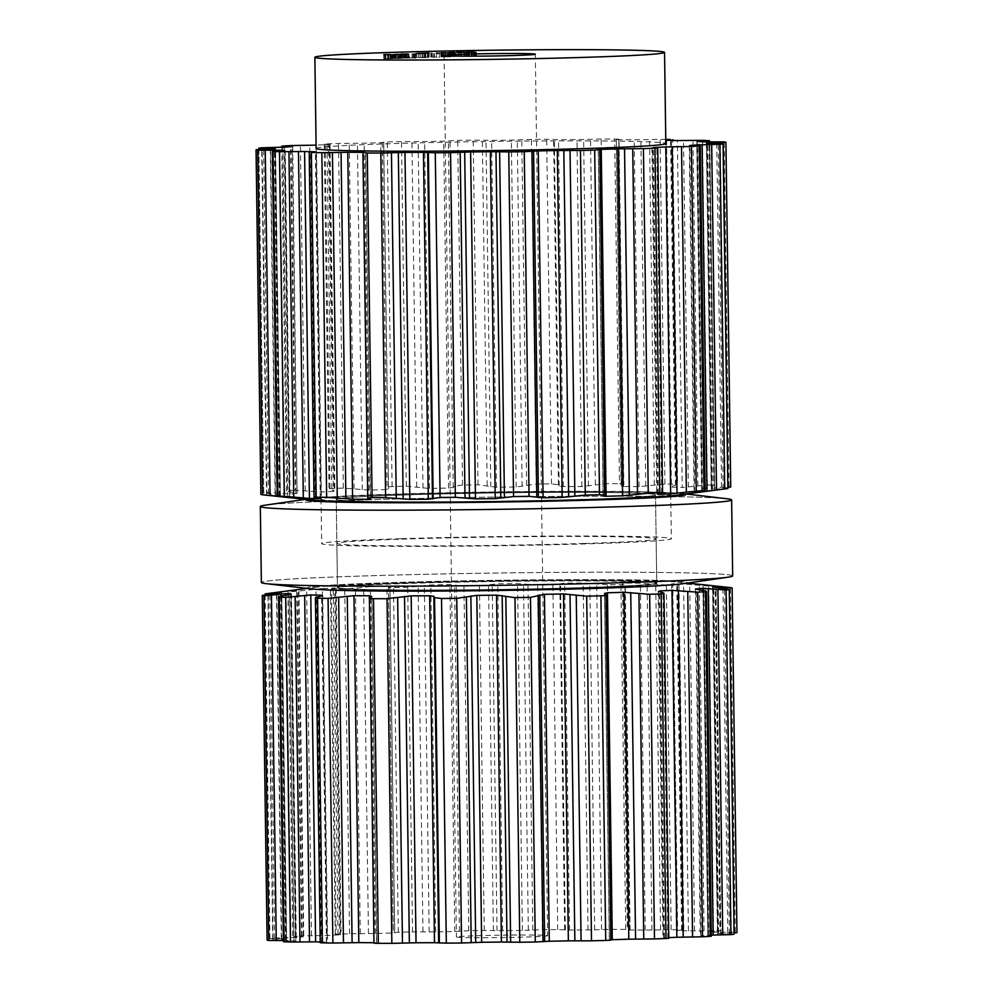 <?xml version="1.0" encoding="UTF-8"?>
<svg xmlns="http://www.w3.org/2000/svg" width="993" height="993" viewBox="0 0 993 993"><rect width="100%" height="100%" fill="white"/><g stroke="black" fill="none" stroke-linecap="round" stroke-linejoin="round"><path stroke-width="0.74" stroke-dasharray="4.96 3.72" d="M685.331 494.08A190.073 4.977 -0.8 0 0 682.216 493.546A190.073 4.977 -0.8 0 0 495.817 492.143A190.073 4.977 -0.8 0 0 309.518 498.747A190.073 4.977 -0.8 0 0 306.427 499.367A190.073 4.977 -0.8 0 1 309.518 498.747L305.707 499.293L309.518 498.747A190.073 4.977 -0.8 0 1 495.817 492.143A190.073 4.977 -0.8 0 1 682.216 493.546L686.051 493.98L682.216 493.546A190.073 4.977 -0.8 0 1 685.331 494.08M583.35 499.392A159.662 4.183 -0.8 0 0 655.529 494.886A159.662 4.183 -0.8 0 0 495.83 492.938A159.662 4.183 -0.8 0 0 336.242 499.342A159.662 4.183 -0.8 0 0 420.002 501.85A159.662 4.183 -0.8 0 0 583.35 499.392A159.662 4.183 -0.8 0 0 655.529 494.886A159.662 4.183 -0.8 0 0 495.83 492.938A159.662 4.183 -0.8 0 0 336.242 499.342A159.662 4.183 -0.8 0 0 420.002 501.85A159.662 4.183 -0.8 0 0 583.35 499.392M584.579 587.546A159.662 4.183 -0.8 0 0 656.758 583.04A159.662 4.183 -0.8 0 0 497.059 581.091A159.662 4.183 -0.8 0 0 337.471 587.496A159.662 4.183 -0.8 0 0 421.243 590.003A159.662 4.183 -0.8 0 0 584.579 587.546A159.662 4.183 -0.8 0 0 656.758 583.04A159.662 4.183 -0.8 0 0 497.059 581.091A159.662 4.183 -0.8 0 0 337.471 587.496A159.662 4.183 -0.8 0 0 421.243 590.003A159.662 4.183 -0.8 0 0 584.579 587.546M683.482 583.648A190.073 4.977 -0.8 0 0 497.046 580.297A190.073 4.977 -0.8 0 0 310.784 588.849A190.073 4.977 -0.8 0 1 497.046 580.297A190.073 4.977 -0.8 0 1 683.482 583.648M732.685 575.903A235.689 6.169 -0.8 0 0 496.947 573.023A235.689 6.169 -0.8 0 0 261.37 582.481A235.689 6.169 -0.8 0 1 496.947 573.023A235.689 6.169 -0.8 0 1 732.685 575.903M727.025 498.759A235.689 6.169 -0.8 0 0 495.879 497.034A235.689 6.169 -0.8 0 0 264.883 505.214A235.689 6.169 -0.8 0 1 495.879 497.034A235.689 6.169 -0.8 0 1 727.025 498.759M400.092 494.241A174.867 4.58 179.2 0 1 578.981 491.547A174.867 4.58 179.2 0 1 670.722 494.303A174.867 4.58 179.2 0 1 495.941 501.316A174.867 4.58 179.2 0 1 321.037 499.181A174.867 4.58 179.2 0 1 400.092 494.241M400.713 538.702A174.867 4.58 -0.8 0 0 321.658 543.63A174.867 4.58 -0.8 0 0 496.562 545.778A174.867 4.58 -0.8 0 0 671.342 538.752A174.867 4.58 -0.8 0 0 579.602 536.009A174.867 4.58 -0.8 0 0 400.713 538.702M583.958 543.469A159.662 4.183 179.2 0 1 420.622 545.927A159.662 4.183 179.2 0 1 336.863 543.419A159.662 4.183 179.2 0 1 496.438 537.014A159.662 4.183 179.2 0 1 656.137 538.963A159.662 4.183 179.2 0 1 583.958 543.469M676.121 495.284A184.748 4.841 -0.8 0 0 495.817 491.907A184.748 4.841 -0.8 0 0 315.662 500.311M584.579 587.93A159.662 4.183 -0.8 0 0 656.758 583.425A159.662 4.183 -0.8 0 0 497.059 581.476A159.662 4.183 -0.8 0 0 337.483 587.881A159.662 4.183 -0.8 0 0 421.243 590.388A159.662 4.183 -0.8 0 0 584.579 587.93M727.881 488.494L711.447 490.455L706.606 143.588M728.006 487.526L712.403 489.934A216.598 5.673 179.2 0 1 712.155 490.194A216.598 5.673 179.2 0 1 711.447 490.455L706.582 143.563M696.863 141.366L702.001 488.32A216.598 5.673 179.2 0 1 704.807 488.531A216.598 5.673 179.2 0 1 707.19 488.755L729.023 486.545A235.602 6.169 179.2 0 1 729.992 486.731A235.602 6.169 179.2 0 1 730.711 486.93L725.895 142.284M697.148 141.416L702.001 488.32L711.187 486.322C714.215 485.763 715.072 485.416 713.719 485.279L708.903 140.646M709.61 141.875L714.401 485.44L713.719 485.279A235.602 6.169 179.2 0 0 710.64 485.143A235.602 6.169 179.2 0 0 707.326 485.006L682.228 487.451L677.387 140.547M666.564 140.261L671.405 487.166A216.598 5.673 179.2 0 1 677.003 487.302A216.598 5.673 179.2 0 1 682.228 487.451M666.328 140.249L671.156 486.533L677.574 484.547L672.77 140.41M671.392 140.373L676.208 485.18C678.269 484.609 677.996 484.274 675.401 484.174L670.585 139.529M665.769 139.454A235.602 6.169 -0.8 0 0 665.447 139.454A235.602 6.169 -0.8 0 0 660.109 139.38L634.192 139.777A216.598 5.673 -0.8 0 0 626.633 139.715A216.598 5.673 -0.8 0 0 618.788 139.665L616.293 139.579L621.134 486.173L623.629 486.57A216.598 5.673 179.2 0 1 631.474 486.62A216.598 5.673 179.2 0 1 639.033 486.682L664.925 484.013A235.602 6.169 179.2 0 1 670.263 484.087A235.602 6.169 179.2 0 1 675.401 484.174M616.293 139.579L621.308 485.987L623.84 484.336L619.024 139.194L614.692 139.057A235.602 6.169 -0.8 0 0 607.989 139.045A235.602 6.169 -0.8 0 0 601.15 139.045L576.97 139.628A216.598 5.673 -0.8 0 0 567.822 139.653A216.598 5.673 -0.8 0 0 558.5 139.703L546.684 139.256A235.602 6.169 -0.8 0 0 539.075 139.318A235.602 6.169 -0.8 0 0 531.416 139.392L511.345 140.1A216.598 5.673 -0.8 0 0 501.477 140.224A216.598 5.673 -0.8 0 0 491.597 140.348L473.214 140.125A235.602 6.169 -0.8 0 0 465.456 140.249A235.602 6.169 -0.8 0 0 457.723 140.385L443.71 141.155A216.598 5.673 -0.8 0 0 434.115 141.354A216.598 5.673 -0.8 0 0 424.644 141.552L401.495 141.577A235.602 6.169 -0.8 0 0 394.333 141.751A235.602 6.169 -0.8 0 0 387.27 141.937L380.716 142.682A216.598 5.673 -0.8 0 0 372.325 142.942A216.598 5.673 -0.8 0 0 364.183 143.203L338.526 143.451A235.602 6.169 -0.8 0 0 332.667 143.675A235.602 6.169 -0.8 0 0 326.982 143.886L324.214 144.097L328.509 144.544A216.598 5.673 -0.8 0 0 322.142 144.829A216.598 5.673 -0.8 0 0 316.134 145.127L316.097 145.127M616.467 139.529L618.763 139.256L623.579 484.634C624.448 484.063 623.083 483.752 619.495 483.69L614.692 139.057M382.168 142.222L387.084 487.625C386.6 487.079 388.263 486.731 392.086 486.582A235.602 6.169 179.2 0 1 399.149 486.396A235.602 6.169 179.2 0 1 406.311 486.21L429.485 488.469A216.598 5.673 179.2 0 1 438.968 488.258A216.598 5.673 179.2 0 1 448.563 488.059L453.218 487.414L454.844 486.061L462.527 485.031A235.602 6.169 179.2 0 1 470.26 484.894A235.602 6.169 179.2 0 1 478.03 484.77L496.45 487.253A216.598 5.673 179.2 0 1 506.331 487.129A216.598 5.673 179.2 0 1 516.186 487.004L536.232 484.025A235.602 6.169 179.2 0 1 543.891 483.963A235.602 6.169 179.2 0 1 551.487 483.901L558.438 484.745L559.171 486.074L563.341 486.607A216.598 5.673 179.2 0 1 572.663 486.558A216.598 5.673 179.2 0 1 581.824 486.533L605.966 483.678A235.602 6.169 179.2 0 1 612.805 483.678A235.602 6.169 179.2 0 1 619.495 483.69M382.268 142.26L387.084 487.625L388.536 489.053L383.695 142.508M383.633 142.483L388.474 488.941L385.557 489.599L380.716 142.682M324.214 144.097L329.031 489.065L329.974 489.561C328.261 489.04 328.869 488.693 331.799 488.531A235.602 6.169 179.2 0 1 337.483 488.308A235.602 6.169 179.2 0 1 343.342 488.097L369.024 490.108A216.598 5.673 179.2 0 1 377.166 489.847A216.598 5.673 179.2 0 1 385.557 489.599M325.145 144.196L329.974 489.561L334.244 490.803L333.35 491.461L328.509 144.544M329.403 144.357L334.244 490.803L333.35 491.461A216.598 5.673 179.2 0 0 326.982 491.746A216.598 5.673 179.2 0 0 320.975 492.031L295.306 490.232L290.49 145.586M281.702 147.274L286.505 490.939L287.56 490.691A235.602 6.169 179.2 0 1 291.321 490.455A235.602 6.169 179.2 0 1 295.306 490.232M282.744 146.045L287.56 490.691C285.81 490.865 286.319 491.187 289.1 491.684L297.056 493.459L292.203 146.554M292.712 146.48L297.056 493.459A216.598 5.673 179.2 0 0 293.332 493.757A216.598 5.673 179.2 0 0 290.043 494.042L266.894 492.404L262.078 147.771M258.776 149.546L263.704 492.851A235.602 6.169 179.2 0 1 265.168 492.627A235.602 6.169 179.2 0 1 266.894 492.404M258.888 148.205L263.704 492.851L280.2 495.408L275.359 148.503L280.237 495.395A216.598 5.673 179.2 0 0 279.505 495.681A216.598 5.673 179.2 0 0 279.244 495.941L260.886 494.415M671.355 584.827A184.748 4.841 -0.8 0 0 677.338 582.072A184.748 4.841 -0.8 0 0 497.059 580.818A184.748 4.841 -0.8 0 0 316.879 587.111A184.748 4.841 -0.8 0 0 322.936 589.693M732.114 587.98L736.93 932.613A235.602 6.169 -0.8 0 0 736.21 932.427A235.602 6.169 -0.8 0 0 735.242 932.241L713.371 932.179A216.598 5.673 -0.8 0 0 711 931.955A216.598 5.673 -0.8 0 0 708.183 931.744L703.342 584.84A216.598 5.673 179.2 0 1 706.16 585.051A216.598 5.673 179.2 0 1 708.468 585.262M717.393 931.285L712.577 585.907L703.056 584.827L707.897 931.707L719.95 930.975A235.602 6.169 -0.8 0 0 716.859 930.838A235.602 6.169 -0.8 0 0 713.545 930.689L688.422 930.875A216.598 5.673 -0.8 0 0 683.196 930.726A216.598 5.673 -0.8 0 0 677.598 930.59L681.62 929.858A235.602 6.169 -0.8 0 0 676.481 929.783A235.602 6.169 -0.8 0 0 671.144 929.709L645.227 930.106A216.598 5.673 -0.8 0 0 637.667 930.044A216.598 5.673 -0.8 0 0 629.823 929.994L625.727 929.386A235.602 6.169 -0.8 0 0 619.024 929.374A235.602 6.169 -0.8 0 0 612.197 929.374L588.017 929.957A216.598 5.673 -0.8 0 0 578.857 929.982A216.598 5.673 -0.8 0 0 569.535 930.031L557.718 929.585A235.602 6.169 -0.8 0 0 550.11 929.647A235.602 6.169 -0.8 0 0 542.451 929.721L522.38 930.429A216.598 5.673 -0.8 0 0 512.525 930.553A216.598 5.673 -0.8 0 0 502.632 930.677L484.249 930.453A235.602 6.169 -0.8 0 0 476.491 930.59A235.602 6.169 -0.8 0 0 468.758 930.714L454.757 931.484A216.598 5.673 -0.8 0 0 445.162 931.682A216.598 5.673 -0.8 0 0 435.679 931.893L412.529 931.906A235.602 6.169 -0.8 0 0 405.367 932.079A235.602 6.169 -0.8 0 0 398.317 932.266L391.751 933.023A216.598 5.673 -0.8 0 0 383.36 933.271A216.598 5.673 -0.8 0 0 375.217 933.532L349.573 933.78A235.602 6.169 -0.8 0 0 343.702 934.003A235.602 6.169 -0.8 0 0 338.017 934.227L335.249 934.425L339.544 934.872A216.598 5.673 -0.8 0 0 333.176 935.17A216.598 5.673 -0.8 0 0 327.169 935.456L301.524 935.915A235.602 6.169 -0.8 0 0 297.54 936.151A235.602 6.169 -0.8 0 0 293.779 936.387L303.237 936.883A216.598 5.673 -0.8 0 0 299.526 937.169A216.598 5.673 -0.8 0 0 296.237 937.466L273.112 938.1A235.602 6.169 -0.8 0 0 271.399 938.323A235.602 6.169 -0.8 0 0 269.935 938.546L286.394 938.832A216.598 5.673 -0.8 0 0 285.699 939.105A216.598 5.673 -0.8 0 0 285.438 939.366L267.105 940.073M712.577 585.907L715.816 586.342L720.633 931.062M713.545 930.689L708.741 586.056A235.602 6.169 179.2 0 1 712.055 586.193A235.602 6.169 179.2 0 1 715.134 586.342L719.95 930.975M708.741 586.056L683.581 583.971A216.598 5.673 179.2 0 0 678.356 583.822A216.598 5.673 179.2 0 0 672.757 583.685L677.598 930.59M682.427 930.131L677.598 584.753L672.522 583.971L677.363 930.416M677.598 584.753C679.671 585.088 679.411 585.237 676.816 585.225C679.411 585.237 679.671 585.088 677.598 584.753M671.144 929.709L666.34 585.063A235.602 6.169 179.2 0 1 671.665 585.138A235.602 6.169 179.2 0 1 676.816 585.225L681.62 929.858M666.34 585.063L640.386 583.201A216.598 5.673 179.2 0 0 632.826 583.139A216.598 5.673 179.2 0 0 624.982 583.09L622.487 583.301L627.328 929.907M629.798 929.585L624.969 584.219L622.661 583.412L627.502 929.87M612.197 929.374L607.381 584.728A235.602 6.169 179.2 0 1 614.208 584.74A235.602 6.169 179.2 0 1 620.91 584.74L625.242 584.393L630.058 929.522M607.381 584.728L583.164 583.052A216.598 5.673 179.2 0 0 574.004 583.077A216.598 5.673 179.2 0 0 564.694 583.127L552.902 584.951A235.602 6.169 179.2 0 0 545.294 585.014A235.602 6.169 179.2 0 0 537.635 585.076L517.539 583.524A216.598 5.673 179.2 0 0 507.671 583.648A216.598 5.673 179.2 0 0 497.791 583.772L479.445 585.82A235.602 6.169 179.2 0 0 471.675 585.944A235.602 6.169 179.2 0 0 463.942 586.081L449.903 584.579A216.598 5.673 179.2 0 0 440.309 584.778A216.598 5.673 179.2 0 0 430.838 584.976L407.713 587.26A235.602 6.169 179.2 0 0 400.551 587.446A235.602 6.169 179.2 0 0 393.501 587.633L388.387 587.322L393.203 932.551M394.668 932.824L389.839 586.366L388.474 587.211L393.302 932.588M375.217 933.532L370.377 586.627A216.598 5.673 179.2 0 1 378.519 586.366A216.598 5.673 179.2 0 1 386.91 586.106L389.901 586.292L394.742 932.837M370.377 586.627L344.757 589.147A235.602 6.169 179.2 0 0 338.898 589.358A235.602 6.169 179.2 0 0 333.214 589.581C330.272 589.668 329.664 589.532 331.364 589.147L330.433 589.47L335.249 934.425M340.438 934.686L335.597 588.241L331.364 589.147L336.193 934.525M335.597 588.241L334.703 587.968L335.597 588.241M327.169 935.456L322.328 588.551A216.598 5.673 179.2 0 1 328.335 588.253A216.598 5.673 179.2 0 1 334.703 587.968L339.544 934.872M322.328 588.551L296.721 591.282A235.602 6.169 179.2 0 0 292.736 591.505A235.602 6.169 179.2 0 0 288.975 591.741L287.908 591.741L292.724 936.511M293.779 936.387L288.975 591.741L298.893 589.966L303.746 936.809M296.237 937.466L291.383 590.562A216.598 5.673 179.2 0 1 294.685 590.264A216.598 5.673 179.2 0 1 298.397 589.979L303.237 936.883M291.383 590.562L268.296 593.454A235.602 6.169 179.2 0 0 267.34 593.578M316.134 148.466A174.867 4.58 179.2 0 1 395.189 143.538A174.867 4.58 179.2 0 1 574.091 140.845A174.867 4.58 179.2 0 1 665.831 143.588M668.785 938.286L664.491 937.839A216.598 5.673 -0.8 0 0 668.773 937.653M711.311 936.213L700.797 935.84A216.598 5.673 -0.8 0 0 704.509 935.543A216.598 5.673 -0.8 0 0 707.81 935.257L711.298 935.108M734.237 934.14L717.641 933.879A216.598 5.673 -0.8 0 0 718.349 933.619A216.598 5.673 -0.8 0 0 718.597 933.358L734.224 932.849M283.39 940.52L290.664 940.545A216.598 5.673 -0.8 0 0 293.034 940.768A216.598 5.673 -0.8 0 0 295.852 940.979L283.402 941.662M320.23 941.985A216.598 5.673 -0.8 0 0 320.838 941.997A216.598 5.673 -0.8 0 0 326.436 942.134L320.243 942.729M373.976 942.717A216.598 5.673 -0.8 0 0 374.212 942.717L376.707 942.816L373.976 943.189M610.832 940.16L609.305 939.887L610.832 939.75M477.025 935.716A45.616 1.192 179.2 0 1 523.696 935.009A45.616 1.192 179.2 0 1 547.627 935.729A45.616 1.192 179.2 0 1 502.036 937.553A45.616 1.192 179.2 0 1 456.408 936.995A45.616 1.192 179.2 0 1 477.025 935.716M471.526 56.105L476.429 55.968L467.355 56.042L474.828 55.918L469.391 56.092L471.526 56.105L471.464 52.095M469.391 56.092L469.341 52.095M474.828 55.918L474.778 51.884M468.398 52.07L468.448 56.117L467.355 56.042L467.293 52.021L467.343 56.042M476.429 55.968L476.367 51.934M475.486 55.98L475.436 51.996M458.195 56.291L466.946 56.303L458.195 56.291L458.145 52.244M466.127 56.328L466.077 52.294M466.946 56.303L466.884 52.269M464.724 56.08L464.674 52.157M463.818 56.117L463.756 52.07M465.903 56.303L465.854 52.294M459.114 56.253L459.051 52.257M456.395 56.34L461.472 56.477L455.564 56.365L456.395 56.34L456.333 52.356M455.564 56.365L455.514 52.331M460.64 56.502L460.591 52.468M461.472 56.477L461.41 52.443M454.074 56.278L453.044 56.303L454.074 56.278L454.012 52.281M453.044 56.303L452.994 52.269M453.714 56.328L453.652 52.294M454.732 56.291L454.682 52.257M454.136 56.464L448.923 56.576L454.347 56.427L454.086 52.418M454.347 56.427L454.298 52.393M450.375 52.579L450.425 56.564L450.785 52.592M449.755 56.551L449.692 52.555M448.923 56.576L448.873 52.542M454 56.713L453.95 52.666M454.831 56.675L454.769 52.641M451.12 52.592L451.703 56.601L451.641 52.604M449.37 56.812L441.091 56.837L450.859 56.8L449.37 56.812L449.32 52.778M450.028 56.824L449.966 52.79M450.859 56.8L450.797 52.766M443.35 56.613L443.3 52.617M442.53 56.638L442.468 52.604M445.596 56.713L445.547 52.703M441.202 52.852L441.252 56.886L441.029 52.84M430.999 57.023L437.901 57.035L430.999 57.023L430.937 53.001M432.092 57.011L432.029 53.014M430.801 57.048L430.751 53.001M431.818 57.035L431.756 53.014M431.657 57.048L431.595 53.014M436.374 53.051L436.423 57.085L437.987 57.197L437.925 53.163M427.611 57.594L427.549 53.572M427.573 57.606L427.511 53.572M428.604 53.597L428.666 57.619L428.579 53.56M427.424 53.61L427.474 57.644L427.462 53.61M439.688 53.138L439.738 57.172L437.901 57.035L437.851 53.125M432.253 56.998L432.203 53.014M420.163 53.622L420.213 57.594L429.162 57.023L418.736 57.631L425.836 57.631L418.661 57.47L418.599 53.436M429.038 57.073L428.976 53.039M429.063 57.06L429.013 53.026L429.125 57.035M427.995 57.073L427.946 53.051L427.971 57.06M429.162 57.023L429.1 52.989M416.849 53.461L416.899 57.495L418.736 57.631L418.686 53.597M424.383 57.668L424.334 53.634M424.545 57.656L424.495 53.622M425.637 57.656L425.587 53.61M425.836 57.631L425.786 53.597M424.818 57.631L424.768 53.622M424.992 57.619L424.93 53.585M415.831 53.97L415.893 57.979L414.702 58.066L406.497 57.892L415.893 57.979L414.702 58.066L414.652 54.019M413.026 57.693L412.976 53.759M412.12 57.718L412.058 53.684M414.205 57.904L414.155 53.895M407.403 57.867L407.353 53.858M406.497 57.892L406.447 53.858M414.429 57.942L414.379 53.895M414.23 54.032L414.292 58.041L415.012 58.004L414.962 53.957M413.882 58.053L413.833 54.019M414.354 58.066L414.304 54.032M408.942 54.056L408.992 58.028L400.787 58.153L409.426 58.053L409.364 54.019M402.562 54.007L402.612 58.041L401.594 58.128L401.544 54.118M405.243 57.979L405.181 53.945M405.429 57.954L405.38 53.92M400.725 54.118L400.353 58.115L400.303 54.081M408.446 54.032L408.185 58.053L408.135 54.007M403.679 58.215L403.617 54.205M403.481 58.239L403.419 54.205M398.665 58.426L391.664 58.401L401.817 58.326L398.665 58.426L398.615 54.392M400.477 58.339L400.427 54.305M400.986 58.351L400.936 54.317M401.817 58.326L401.755 54.292M391.664 58.401L391.602 54.354M392.595 58.388L392.545 54.354M398.131 58.277L398.081 54.267M394.283 54.441L394.333 58.488L393.923 54.429M387.99 58.711L392.893 58.562L383.819 58.637L391.292 58.513L385.855 58.686L387.99 58.711L387.928 54.689M385.855 58.686L385.793 54.689M391.292 58.513L391.242 54.478M384.85 54.677L384.912 58.711L383.819 58.637L383.757 54.615L383.807 58.649M392.893 58.562L392.831 54.528M391.95 58.575L391.9 54.603M473.574 55.931L468.274 56.042L473.574 55.931L473.512 51.921M469.404 51.921L469.453 55.956L468.274 56.042L468.224 52.07M447.483 56.762L441.997 56.849L448.563 56.812L447.483 56.762L447.433 52.728M443.089 52.741L443.151 56.775L441.997 56.849L441.935 52.89M447.346 52.877L447.409 56.886L448.563 56.812L448.513 52.778M396.133 58.364L396.07 54.33L396.133 58.364L395.152 58.463L399.757 58.351L395.152 58.463L395.102 54.454M399.695 54.354L399.223 58.314L399.161 54.267M390.038 58.537L384.738 58.649L390.038 58.537L389.976 54.516M385.855 54.516L385.917 58.562L384.738 58.649L384.688 54.665M468.957 56.08L468.907 52.083M398.565 58.289L398.516 54.255M385.421 58.674L385.371 54.689M603.161 496.016L598.332 149.571M604.526 495.172L599.698 149.806M368.031 498.176L363.202 152.798L368.006 498.163M370.339 498.97L365.498 152.525M315.402 497.63L310.573 152.252M320.478 498.424L315.637 151.979M320.243 498.387L315.402 151.991M280.423 496.475L275.607 151.11M287.784 497.294L282.955 150.837M289.658 497.505L284.817 150.737M284.47 496.922L279.629 150.961M279.554 496.376L274.738 151.135M266.534 494.824L261.718 149.459M275.458 495.681L270.617 149.235M279.244 495.941L274.403 149.037M276.985 494.849L272.156 149.186M268.458 493.769L263.642 149.409M275.086 492.838L270.27 147.473M284.706 493.769L279.865 147.312M290.043 494.042L285.19 147.138M295.827 492.838L290.986 146.641M289.1 491.684L284.283 147.187M305.248 490.716L300.432 145.338M314.607 491.721L309.766 145.276M320.975 492.031L316.134 145.127M331.799 488.531L326.982 143.886M343.342 488.097L338.526 143.451M354.067 488.655L349.238 143.29M362.259 489.748L357.418 143.302M369.024 490.108L364.183 143.203M392.086 486.582L387.27 141.937M406.311 486.21L401.495 141.577M416.75 486.868L411.921 141.49M422.981 488.047L418.14 141.602M429.485 488.469L424.644 141.552M448.563 488.059L443.71 141.155M453.218 487.414L448.377 140.956M454.844 486.061L450.015 140.696M462.527 485.031L457.723 140.385M478.03 484.77L473.214 140.125M487.178 485.515L482.35 140.15M490.827 486.781L485.987 140.336M496.45 487.253L491.597 140.348M516.186 487.004L511.345 140.1M522.132 486.384L517.291 139.939M526.6 485.018L521.784 139.653M536.232 484.025L531.416 139.392M551.487 483.901L546.684 139.256M558.438 484.745L553.622 139.38M559.171 486.074L554.33 139.616M563.341 486.607L558.5 139.703M581.824 486.533L576.97 139.628M588.464 485.949L583.636 139.504M595.353 484.596L590.525 139.231M605.966 483.678L601.15 139.045M623.629 486.57L618.788 139.665M639.033 486.682L634.192 139.777M645.735 486.16L640.895 139.703M654.35 484.845L649.534 139.479M664.925 484.013L660.109 139.38M688.335 486.98L683.494 140.534M697.843 485.738L693.015 140.361M707.326 485.006L702.51 140.361M711.187 486.322L706.371 141.9M703.851 487.675L699.022 141.552M707.19 488.755L702.336 141.838M712.08 488.345L707.239 141.9M721.551 487.178L716.723 141.813M729.023 486.545L724.207 141.9M725.076 487.973L720.26 143.675M716.176 489.276L711.348 143.662M712.403 489.934L707.575 143.637M714.662 490.12L709.821 143.662M723.152 489.04L718.336 143.662M701.604 491.262L696.776 145.735M694.604 492.305L689.763 145.636M695.82 492.118L690.979 145.661M702.51 491.125L697.694 145.748M658.297 493.955L653.456 147.734M657.403 494.154L652.562 147.696M661.636 493.236L656.807 147.87M667.855 938.199L663.026 592.821M663.597 938.025L658.756 591.58M664.491 937.839L659.662 591.84M708.729 936.089L703.9 590.711M702.014 936.002L697.173 589.544M700.797 935.84L695.956 589.296M707.81 935.257L702.994 590.55M729.371 933.991L724.542 588.626M720.856 933.991L716.015 587.546M717.641 933.879L712.8 587.024M718.597 933.358L713.768 587.223M722.383 933.159L717.554 587.744M731.282 932.936L726.479 588.874M735.242 932.241L730.426 587.595M727.757 932.142L722.941 586.764M718.274 932.228L713.446 585.783M713.371 932.179L708.53 585.262M710.045 931.546L705.216 585.1M704.049 930.689L699.233 585.324M694.529 930.863L689.688 584.418M688.422 930.875L683.581 583.971M660.568 929.808L655.74 584.43M651.942 930.044L647.101 583.586M645.227 930.106L640.386 583.201M629.823 929.994L624.982 583.09M625.727 929.386L620.91 584.74M601.559 929.56L596.743 584.182M594.67 929.833L589.83 583.387M588.017 929.957L583.164 583.052M569.535 930.031L564.694 583.127M565.365 929.945L560.524 583.499M564.657 929.709L559.829 584.331M557.718 929.585L552.902 584.951M542.451 929.721L537.635 585.076M532.819 929.982L527.991 584.604M528.326 930.267L523.497 583.81M522.38 930.429L517.539 583.524M502.632 930.677L497.791 583.772M497.021 930.664L492.193 584.207M493.384 930.478L488.568 585.1M484.249 930.453L479.445 585.82M468.758 930.714L463.942 586.081M461.05 931.024L456.234 585.647M459.411 931.297L454.583 584.84M454.757 931.484L449.903 584.579M435.679 931.893L430.838 584.976M429.175 931.93L424.334 585.485M422.956 931.819L418.14 586.453M412.529 931.906L407.713 587.26M398.317 932.266L393.501 587.633M391.751 933.023L386.91 586.106M368.453 933.631L363.612 587.186M360.273 933.619L355.457 588.241M349.573 933.78L344.757 589.147M338.017 934.227L333.214 589.581M320.813 935.605L315.973 589.159M311.467 935.679L306.638 590.301M301.524 935.915L296.721 591.282M295.306 936.635L290.49 591.269M302.021 936.722L297.18 590.276M290.899 937.653L286.058 591.195M281.304 937.802L276.476 592.424M273.112 938.1L268.296 593.454M269.935 938.546L265.119 593.901M274.664 938.733L269.848 594.137M283.179 938.72L278.35 592.883M281.578 591.915L286.418 938.819L281.553 591.927M285.438 939.366L280.597 592.461M281.652 939.564L276.824 593.119M272.752 939.788L267.924 594.41M285.761 940.495L280.945 596.222M290.664 940.545L285.835 595.328M295.852 940.979L291.011 594.298M293.99 941.165L289.149 594.72M286.642 941.438L281.813 596.061M326.436 942.134L321.608 595.924M326.672 942.307L321.844 595.85M321.608 942.593L316.792 597.215M374.212 942.717L369.396 597.774L374.237 943.127M376.533 942.854L371.692 596.408M610.732 940.135L605.916 594.757M609.367 939.899L604.526 593.454M473.946 56.067L473.884 52.058M474.592 55.918L474.53 51.897M471.936 55.893L471.874 51.884M468.981 55.943L468.919 51.934M471.241 56.142L471.179 52.095M474.381 56.08L474.319 52.046M475.784 56.018L475.721 51.984M474.977 56.018L474.927 52.021M452.262 56.489L452.2 52.455M451.976 56.477L451.927 52.468M447.769 56.899L447.706 52.865M442.568 56.775L442.506 52.766M442.245 56.924L442.183 52.89M443.623 56.949L443.573 52.914M445.41 56.949L445.348 52.914M433.581 57.47L433.531 53.485M434.537 57.495L434.475 53.461M423.055 57.197L423.006 53.163M422.099 57.172L422.05 53.188M407.366 58.165L407.316 54.118M405.38 58.066L405.318 54.044M404.039 58.103L403.977 54.081M402.153 58.028L402.091 54.019M404.461 58.115L404.412 54.069M405.839 58.078L405.789 54.032M406.869 58.153L406.807 54.143M395.897 58.488L395.835 54.454M398.342 58.239L398.28 54.267M396.381 58.227L396.319 54.218M393.638 58.289L393.576 54.28M392.185 58.351L392.136 54.354M392.955 58.351L392.893 54.305M394.109 58.302L394.06 54.267M397.56 58.264L397.51 54.23M395.599 58.364L395.549 54.354M390.41 58.661L390.348 54.652M391.056 58.513L390.994 54.491M388.4 58.488L388.337 54.478M385.445 58.55L385.383 54.541M387.704 58.736L387.642 54.702M390.845 58.674L390.783 54.64M392.247 58.624L392.185 54.578M391.441 58.624L391.379 54.615M472.333 55.918L472.283 51.884M445.646 56.738L445.584 52.703M443.077 56.899L443.015 52.902M444.914 56.924L444.852 52.914M398.193 58.413L398.131 54.404M388.797 58.513L388.747 54.478M336.242 499.342L337.471 587.496L336.242 499.342M655.529 494.886L656.758 583.04L655.529 494.886M321.037 499.181L321.658 543.63M670.722 494.303L671.342 538.752M336.863 543.419L337.483 587.881M656.137 538.963L656.758 583.425M598.258 149.546L603.099 496.09M365.672 152.488L370.513 499.094M316.556 151.879L321.397 498.647M285.103 150.688L289.944 497.555M330.024 144.419L334.864 491.138M665.409 140.187L670.25 486.955M689.254 145.574L694.107 492.429M651.942 147.634L656.783 494.365M316.879 587.111L306.949 588.402M677.338 582.072L687.293 583.09M658.136 591.245L662.976 937.975M695.448 589.06L700.288 935.902M712.763 587L717.616 933.904M671.603 583.747L676.444 930.515M678.976 585.1L683.792 929.982M336.217 588.03L341.058 934.748M264.994 594.869L269.798 938.584M291.297 594.149L296.137 941.016M322.75 595.44L327.591 942.208M371.866 596.21L376.707 942.816M604.464 593.342L609.305 939.887M444.094 55.471L456.408 936.995M535.326 54.205L547.627 935.729M450.425 56.564L450.375 52.53M451.145 56.564L451.095 52.53M441.016 56.862L440.954 52.828M415.955 57.991L415.906 53.957M415.037 58.004L414.987 53.97M401.284 58.103L401.234 54.069M393.873 58.45L393.811 54.416M468.237 56.03L468.175 51.996M441.984 56.849L441.922 52.803M448.588 56.824L448.526 52.79M394.804 58.438L394.755 54.404M399.782 58.339L399.732 54.305M384.688 58.637L384.639 54.59"/><path stroke-width="1.49" d="M600.008 499.827A190.073 4.977 -0.8 0 0 685.331 494.08A190.073 4.977 -0.8 0 1 600.008 499.827A190.073 4.977 -0.8 0 1 399 502.756A190.073 4.977 -0.8 0 1 306.427 499.367A190.073 4.977 -0.8 0 0 399 502.756A190.073 4.977 -0.8 0 0 600.008 499.827M601.237 587.98A190.073 4.977 -0.8 0 0 683.482 583.648L728.117 577.181A235.689 6.169 -0.8 0 0 732.685 575.903L731.63 499.913A235.689 6.169 -0.8 0 0 727.025 498.759A235.689 6.169 -0.8 0 1 731.63 499.913A235.689 6.169 -0.8 0 1 625.081 506.554A235.689 6.169 -0.8 0 0 731.63 499.913L732.685 575.903A235.689 6.169 -0.8 0 1 728.117 577.181A235.689 6.169 -0.8 0 1 626.136 582.556A235.689 6.169 -0.8 0 0 728.117 577.181L683.482 583.648A190.073 4.977 -0.8 0 1 601.237 587.98A190.073 4.977 -0.8 0 1 310.784 588.849A190.073 4.977 -0.8 0 0 601.237 587.98M261.37 582.481A235.689 6.169 -0.8 0 0 265.975 583.636A235.689 6.169 -0.8 0 0 626.136 582.556A235.689 6.169 -0.8 0 1 265.975 583.636A235.689 6.169 -0.8 0 1 261.37 582.481L260.315 506.492A235.689 6.169 -0.8 0 0 383.956 510.191A235.689 6.169 -0.8 0 0 625.081 506.554A235.689 6.169 -0.8 0 1 383.956 510.191A235.689 6.169 -0.8 0 1 260.315 506.492A235.689 6.169 -0.8 0 1 264.883 505.214A235.689 6.169 -0.8 0 0 260.315 506.492L261.37 582.481M289.944 497.555L289.658 497.555A216.598 5.673 179.2 0 1 286.84 497.344A216.598 5.673 179.2 0 1 284.532 497.133L315.662 500.311A184.748 4.841 -0.8 0 0 597.091 499.367A184.748 4.841 -0.8 0 0 676.121 495.284L725.66 488.817A235.602 6.169 179.2 0 1 724.704 488.928L719.888 144.295A235.602 6.169 -0.8 0 0 721.601 144.072A235.602 6.169 -0.8 0 0 723.065 143.848L706.582 143.563A216.598 5.673 -0.8 0 0 707.301 143.29A216.598 5.673 -0.8 0 0 707.562 143.029L725.895 142.284A235.602 6.169 -0.8 0 0 725.175 142.098A235.602 6.169 -0.8 0 0 724.207 141.9L702.336 141.838A216.598 5.673 -0.8 0 0 699.966 141.627A216.598 5.673 -0.8 0 0 697.148 141.416L708.903 140.646A235.602 6.169 -0.8 0 0 705.824 140.497A235.602 6.169 -0.8 0 0 702.51 140.361L677.387 140.547A216.598 5.673 -0.8 0 0 672.162 140.398A216.598 5.673 -0.8 0 0 666.564 140.261L665.782 140.236M657.751 147.957L662.567 492.913L661.636 493.236C663.336 492.863 662.728 492.714 659.786 492.813A235.602 6.169 179.2 0 1 654.102 493.024A235.602 6.169 179.2 0 1 648.243 493.248L622.623 495.768A216.598 5.673 179.2 0 1 614.481 496.028A216.598 5.673 179.2 0 1 606.09 496.277L601.249 149.372A216.598 5.673 -0.8 0 0 609.64 149.111A216.598 5.673 -0.8 0 0 617.783 148.863L643.427 148.602A235.602 6.169 -0.8 0 0 649.298 148.391A235.602 6.169 -0.8 0 0 654.983 148.168L657.751 147.957L653.456 147.51A216.598 5.673 -0.8 0 0 659.824 147.225A216.598 5.673 -0.8 0 0 665.831 146.939L691.476 146.468A235.602 6.169 -0.8 0 0 695.46 146.244A235.602 6.169 -0.8 0 0 699.221 146.008L689.763 145.512A216.598 5.673 -0.8 0 0 693.474 145.214A216.598 5.673 -0.8 0 0 696.763 144.928L719.888 144.295M661.636 493.236L658.297 493.955M657.403 494.154L658.297 494.415A216.598 5.673 179.2 0 0 664.665 494.129A216.598 5.673 179.2 0 0 670.672 493.844L696.279 491.113L691.476 146.468M700.276 145.884L705.092 490.641L704.025 490.641A235.602 6.169 179.2 0 1 700.264 490.877A235.602 6.169 179.2 0 1 696.279 491.113M699.221 146.008L704.025 490.641L694.604 492.305M694.107 492.429L694.604 492.416A216.598 5.673 179.2 0 0 698.315 492.118A216.598 5.673 179.2 0 0 701.617 491.833L724.704 488.928M723.202 143.811L727.881 488.494A235.602 6.169 179.2 0 1 726.417 488.705A235.602 6.169 179.2 0 1 725.66 488.817M728.006 487.526L730.736 486.942L725.92 142.309M284.532 497.133A216.598 5.673 179.2 0 1 284.47 497.121L262.574 494.799A235.602 6.169 179.2 0 1 261.593 494.601A235.602 6.169 179.2 0 1 260.886 494.415L256.07 149.769A235.602 6.169 -0.8 0 0 256.79 149.968A235.602 6.169 -0.8 0 0 257.758 150.154L279.629 150.216A216.598 5.673 -0.8 0 0 282 150.44A216.598 5.673 -0.8 0 0 284.817 150.638L273.05 151.408A235.602 6.169 -0.8 0 0 276.141 151.557A235.602 6.169 -0.8 0 0 279.455 151.693L304.578 151.519A216.598 5.673 -0.8 0 0 309.804 151.668A216.598 5.673 -0.8 0 0 315.402 151.805L311.38 152.525A235.602 6.169 -0.8 0 0 316.519 152.612A235.602 6.169 -0.8 0 0 321.856 152.686L347.773 152.277A216.598 5.673 -0.8 0 0 355.333 152.339A216.598 5.673 -0.8 0 0 363.177 152.388L367.273 153.009A235.602 6.169 -0.8 0 0 373.976 153.021A235.602 6.169 -0.8 0 0 380.803 153.021L404.983 152.438A216.598 5.673 -0.8 0 0 414.143 152.401A216.598 5.673 -0.8 0 0 423.465 152.363L435.282 152.798A235.602 6.169 -0.8 0 0 442.89 152.736A235.602 6.169 -0.8 0 0 450.549 152.674L470.62 151.954A216.598 5.673 -0.8 0 0 480.475 151.842A216.598 5.673 -0.8 0 0 490.368 151.706L508.751 151.929A235.602 6.169 -0.8 0 0 516.509 151.805A235.602 6.169 -0.8 0 0 524.242 151.668L538.243 150.899A216.598 5.673 -0.8 0 0 547.838 150.713A216.598 5.673 -0.8 0 0 557.321 150.502L580.471 150.489A235.602 6.169 -0.8 0 0 587.633 150.303A235.602 6.169 -0.8 0 0 594.683 150.117L601.249 149.372M289.658 497.505L277.866 496.053L273.05 151.408M272.367 151.333L277.184 496.053L277.866 496.053A235.602 6.169 179.2 0 0 280.945 496.202A235.602 6.169 179.2 0 0 284.259 496.339L309.419 498.424L304.578 151.519M320.243 498.387L320.243 498.709A216.598 5.673 179.2 0 1 314.644 498.573A216.598 5.673 179.2 0 1 309.419 498.424M320.478 498.424L315.402 497.63C313.329 497.307 313.589 497.145 316.184 497.17L311.38 152.525M315.402 497.63C313.329 497.307 313.589 497.145 316.184 497.17A235.602 6.169 179.2 0 0 321.335 497.245A235.602 6.169 179.2 0 0 326.66 497.319L352.614 499.194L347.773 152.277M370.513 499.094L368.018 499.293A216.598 5.673 179.2 0 1 360.174 499.256A216.598 5.673 179.2 0 1 352.614 499.194M370.339 498.97L367.758 498.002L362.941 152.86M368.018 499.293L368.006 498.163L372.09 497.642L367.273 153.009M599.797 149.831L604.613 495.06L599.499 494.762A235.602 6.169 179.2 0 1 592.449 494.948A235.602 6.169 179.2 0 1 585.287 495.122L562.162 497.406A216.598 5.673 179.2 0 1 552.691 497.617A216.598 5.673 179.2 0 1 543.097 497.816L529.058 496.314A235.602 6.169 179.2 0 1 521.325 496.438A235.602 6.169 179.2 0 1 513.555 496.574L495.209 498.61A216.598 5.673 179.2 0 1 485.329 498.747A216.598 5.673 179.2 0 1 475.461 498.871L455.365 497.307A235.602 6.169 179.2 0 1 447.706 497.381A235.602 6.169 179.2 0 1 440.098 497.443L428.306 499.268A216.598 5.673 179.2 0 1 418.996 499.305A216.598 5.673 179.2 0 1 409.836 499.342L385.619 497.654A235.602 6.169 179.2 0 1 378.792 497.654A235.602 6.169 179.2 0 1 372.09 497.642M604.526 495.172L603.099 496.09M603.161 496.016L606.09 496.277M322.936 589.693A184.748 4.841 -0.8 0 0 598.332 588.29A184.748 4.841 -0.8 0 0 671.355 584.827M316.097 145.127L290.49 145.586A235.602 6.169 -0.8 0 0 286.505 145.822A235.602 6.169 -0.8 0 0 282.744 146.045L292.203 146.554A216.598 5.673 -0.8 0 0 288.491 146.84A216.598 5.673 -0.8 0 0 285.19 147.138L262.078 147.771A235.602 6.169 -0.8 0 0 260.365 147.994A235.602 6.169 -0.8 0 0 258.888 148.205L275.384 148.491A216.598 5.673 -0.8 0 0 274.651 148.776A216.598 5.673 -0.8 0 0 274.403 149.037L256.045 149.757L260.861 494.402M665.782 140.125L670.585 139.529A235.602 6.169 -0.8 0 0 665.769 139.454M610.832 939.75L612.284 939.701A216.598 5.673 -0.8 0 0 620.675 939.452A216.598 5.673 -0.8 0 0 628.817 939.192L623.976 592.275A216.598 5.673 179.2 0 1 615.834 592.536A216.598 5.673 179.2 0 1 607.443 592.796L604.526 593.454L605.916 594.757C606.4 595.303 604.737 595.663 600.914 595.812A235.602 6.169 179.2 0 1 593.851 595.999A235.602 6.169 179.2 0 1 586.689 596.172L563.515 593.926A216.598 5.673 179.2 0 1 554.032 594.137A216.598 5.673 179.2 0 1 544.437 594.323L530.473 597.364A235.602 6.169 179.2 0 1 522.74 597.501A235.602 6.169 179.2 0 1 514.97 597.625L496.55 595.13A216.598 5.673 179.2 0 1 486.669 595.266A216.598 5.673 179.2 0 1 476.814 595.378L456.768 598.357A235.602 6.169 179.2 0 1 449.109 598.431A235.602 6.169 179.2 0 1 441.513 598.494L434.562 597.637L433.829 596.321L429.659 595.788A216.598 5.673 179.2 0 1 420.337 595.825A216.598 5.673 179.2 0 1 411.176 595.862L387.034 598.717A235.602 6.169 179.2 0 1 380.195 598.705A235.602 6.169 179.2 0 1 373.505 598.692C369.917 598.642 368.552 598.32 369.421 597.761L371.692 596.408L369.371 595.812A216.598 5.673 179.2 0 1 361.526 595.763A216.598 5.673 179.2 0 1 353.967 595.701L328.075 598.369A235.602 6.169 179.2 0 1 322.737 598.295A235.602 6.169 179.2 0 1 317.599 598.22C315.004 598.121 314.731 597.786 316.792 597.215L321.844 595.85L321.595 595.229A216.598 5.673 179.2 0 1 315.997 595.092A216.598 5.673 179.2 0 1 310.772 594.944L285.674 597.389A235.602 6.169 179.2 0 1 282.36 597.252A235.602 6.169 179.2 0 1 279.281 597.103C277.928 596.967 278.785 596.619 281.813 596.061L290.999 594.062A216.598 5.673 179.2 0 1 288.193 593.864A216.598 5.673 179.2 0 1 285.81 593.64L263.977 595.85A235.602 6.169 179.2 0 1 263.008 595.663A235.602 6.169 179.2 0 1 262.289 595.465L280.597 592.461A216.598 5.673 179.2 0 1 280.845 592.2A216.598 5.673 179.2 0 1 281.553 591.927L265.119 593.901A235.602 6.169 179.2 0 1 266.583 593.677A235.602 6.169 179.2 0 1 267.34 593.578L306.949 588.402M623.976 592.275L649.658 594.298A235.602 6.169 179.2 0 0 655.517 594.075A235.602 6.169 179.2 0 0 661.201 593.864C664.131 593.69 664.739 593.342 663.026 592.821L663.969 593.33L668.785 938.286L666.018 938.497L661.201 593.864M658.756 591.58L659.65 590.934L658.756 591.58L663.026 592.821M668.773 937.653A216.598 5.673 -0.8 0 0 670.858 937.553A216.598 5.673 -0.8 0 0 676.866 937.268L672.025 590.363A216.598 5.673 179.2 0 1 666.018 590.649A216.598 5.673 179.2 0 1 659.65 590.934L659.662 591.84M672.025 590.363L697.694 592.163A235.602 6.169 179.2 0 0 701.679 591.927A235.602 6.169 179.2 0 0 705.44 591.704L706.495 591.456L711.311 936.213L710.256 936.337L705.44 591.704C707.19 591.53 706.681 591.195 703.9 590.711L695.448 589.06M702.994 590.55L702.957 588.352A216.598 5.673 179.2 0 1 699.668 588.638A216.598 5.673 179.2 0 1 695.944 588.936L695.956 589.296M702.957 588.352L726.106 589.991A235.602 6.169 179.2 0 0 727.832 589.768A235.602 6.169 179.2 0 0 729.296 589.544L734.112 934.177L729.296 589.544L712.8 586.975A216.598 5.673 179.2 0 0 713.495 586.714A216.598 5.673 179.2 0 0 713.756 586.441L732.139 587.993L736.955 932.638L734.224 932.849M687.293 583.09L708.468 585.262A216.598 5.673 179.2 0 1 708.53 585.262L730.426 587.595A235.602 6.169 179.2 0 1 731.407 587.782A235.602 6.169 179.2 0 1 732.114 587.98M265.119 593.901L264.994 594.869M267.105 940.073L262.264 595.44L267.105 940.098A235.602 6.169 -0.8 0 0 267.825 940.297A235.602 6.169 -0.8 0 0 268.793 940.483L283.39 940.52M284.097 941.749L283.402 941.662L278.599 596.942L279.281 597.103L284.097 941.749A235.602 6.169 -0.8 0 0 287.176 941.885A235.602 6.169 -0.8 0 0 290.49 942.022L315.613 941.848A216.598 5.673 -0.8 0 0 320.23 941.985M321.608 595.924L321.595 595.229L321.844 595.85M316.792 597.215L315.426 597.848L320.243 942.729L322.415 942.854A235.602 6.169 -0.8 0 0 327.553 942.94A235.602 6.169 -0.8 0 0 332.891 943.015L358.808 942.618A216.598 5.673 -0.8 0 0 366.367 942.68A216.598 5.673 -0.8 0 0 373.976 942.717M369.371 595.812L373.976 943.189L378.308 943.338A235.602 6.169 -0.8 0 0 385.011 943.35A235.602 6.169 -0.8 0 0 391.85 943.35L416.03 942.767A216.598 5.673 -0.8 0 0 425.178 942.729A216.598 5.673 -0.8 0 0 434.5 942.692L446.316 943.127A235.602 6.169 -0.8 0 0 453.925 943.065A235.602 6.169 -0.8 0 0 461.584 943.002L481.655 942.295A216.598 5.673 -0.8 0 0 491.523 942.171A216.598 5.673 -0.8 0 0 501.403 942.034L519.786 942.258A235.602 6.169 -0.8 0 0 527.544 942.134A235.602 6.169 -0.8 0 0 535.277 941.997L549.29 941.24A216.598 5.673 -0.8 0 0 558.885 941.041A216.598 5.673 -0.8 0 0 568.356 940.83L591.505 940.818A235.602 6.169 -0.8 0 0 598.667 940.632A235.602 6.169 -0.8 0 0 605.73 940.458L610.832 940.16L605.916 594.757M664.553 52.393L665.831 143.588A174.867 4.58 179.2 0 1 491.051 150.601A174.867 4.58 179.2 0 1 316.134 148.466L314.868 57.284A174.867 4.58 -0.8 0 0 489.772 59.419A174.867 4.58 -0.8 0 0 664.553 52.393A174.867 4.58 -0.8 0 0 572.812 49.65A174.867 4.58 -0.8 0 0 393.911 52.344A174.867 4.58 -0.8 0 0 314.868 57.284M628.817 939.192L654.474 938.931A235.602 6.169 -0.8 0 0 660.333 938.72A235.602 6.169 -0.8 0 0 666.018 938.497M676.866 937.268L702.51 936.796A235.602 6.169 -0.8 0 0 706.495 936.573A235.602 6.169 -0.8 0 0 710.256 936.337M711.298 935.108L730.922 934.624A235.602 6.169 -0.8 0 0 732.635 934.401A235.602 6.169 -0.8 0 0 734.112 934.177M473.884 52.021L467.293 51.996L473.884 52.058M467.293 52.021L468.398 52.07M458.145 52.244L466.884 52.269L458.145 52.244M456.333 52.306L461.41 52.443L456.333 52.356M454.012 52.244L452.994 52.269L454.012 52.244M452.2 52.455L448.873 52.542L452.2 52.455M447.706 52.865L441.029 52.803L447.706 52.865M437.851 53.125L439.688 53.138M437.925 53.324L436.374 53.051M464.724 54.193A45.616 1.192 179.2 0 1 511.383 53.485A45.616 1.192 179.2 0 1 535.326 54.205A45.616 1.192 179.2 0 1 489.723 56.03A45.616 1.192 179.2 0 1 444.094 55.471A45.616 1.192 179.2 0 1 464.724 54.193M418.686 53.597L429.1 52.989L416.849 53.461M418.599 53.597L420.163 53.622M414.652 54.019L415.831 53.97M414.962 53.957L414.23 54.032M408.135 54.007L400.725 54.118L408.446 54.032M401.544 54.118L402.562 54.007M395.835 54.454L401.755 54.292L395.835 54.454M390.348 54.627L383.757 54.603L390.348 54.652M383.757 54.615L384.85 54.677M473.512 51.921L468.224 52.008L473.512 51.897M468.175 51.996L469.404 51.921M445.584 52.703L441.935 52.815L445.584 52.703M441.922 52.803L443.089 52.741M448.513 52.778L447.346 52.852M395.102 54.454L396.07 54.33M389.976 54.516L384.688 54.603L389.976 54.491M384.639 54.59L385.855 54.516M622.623 495.768L617.783 148.863M599.499 494.762L594.683 150.117M585.287 495.122L580.471 150.489M574.86 495.941L570.044 150.564M568.666 496.91L563.825 150.464M562.162 497.406L557.321 150.502M543.097 497.816L538.243 150.899M538.417 497.543L533.589 151.097M536.766 496.736L531.95 151.37M529.058 496.314L524.242 151.668M513.555 496.574L508.751 151.929M504.432 497.282L499.616 151.917M500.807 498.176L495.979 151.73M495.209 498.61L490.368 151.706M475.461 498.871L470.62 151.954M469.503 498.573L464.674 152.128M465.009 497.791L460.181 152.413M455.365 497.307L450.549 152.674M440.098 497.443L435.282 152.798M433.171 498.052L428.343 152.686M432.476 498.896L427.635 152.438M428.306 499.268L423.465 152.363M409.836 499.342L404.983 152.438M403.17 499.007L398.33 152.562M396.257 498.201L391.441 152.835M385.619 497.654L380.803 153.021M345.899 498.796L341.058 152.351M337.26 497.952L332.432 152.587M326.66 497.319L321.856 152.686M303.312 497.977L298.471 151.532M293.767 497.071L288.951 151.693M284.259 496.339L279.455 151.693M279.629 150.961L279.629 150.216M274.738 151.135L274.726 150.166M270.059 495.631L265.243 150.253M262.574 494.799L257.758 150.154M272.156 149.186L272.144 148.391M263.642 149.409L263.629 148.391M284.283 147.187L284.271 146.306M706.371 141.9L706.358 140.956M720.26 143.675L720.248 142.607M711.348 143.662L711.348 142.818M727.881 488.494L723.065 143.848M716.524 489.959L711.696 144.593M706.942 491.187L702.101 144.742M696.776 145.735L696.763 144.928M686.362 492.094L681.533 146.716M677.027 493.236L672.187 146.79M670.672 493.844L665.831 146.939M659.786 492.813L654.983 148.168M648.243 493.248L643.427 148.602M637.543 494.154L632.727 148.776M629.388 495.209L624.547 148.751M612.284 939.701L607.443 592.796M635.582 939.093L630.741 592.635M643.762 939.105L638.933 593.727M654.474 938.931L649.658 594.298M683.234 937.119L678.393 590.674M692.568 937.044L687.752 591.679M702.51 936.796L697.694 592.163M713.135 935.071L708.294 588.626M722.73 934.922L717.914 589.544M730.922 934.624L726.106 589.991M713.768 587.223L713.756 586.441M717.554 587.744L717.542 586.702M726.479 588.874L726.466 587.558M269.848 594.137L269.848 593.355M268.793 940.483L263.977 595.85M276.277 940.582L271.449 595.204M280.945 596.222L280.92 594.05M285.835 595.328L285.81 593.64M290.49 942.022L285.674 597.389M299.985 942.022L295.157 596.656M309.506 941.86L304.665 595.403M315.613 941.848L310.772 594.944M322.415 942.854L317.599 598.22M332.891 943.015L328.075 598.369M343.466 942.916L338.65 597.538M352.105 942.68L347.265 596.234M358.808 942.618L353.967 595.701M378.308 943.338L373.505 598.692M391.85 943.35L387.034 598.717M402.475 943.164L397.647 597.786M409.364 942.891L404.536 596.445M416.03 942.767L411.176 595.862M434.5 942.692L429.659 595.788M438.67 942.767L433.829 596.321M439.378 943.015L434.562 597.637M446.316 943.127L441.513 598.494M461.584 943.002L456.768 598.357M471.216 942.742L466.4 597.364M475.709 942.456L470.868 596.011M481.655 942.295L476.814 595.378M501.403 942.034L496.55 595.13M507.013 942.059L502.173 595.614M510.65 942.245L505.822 596.867M519.786 942.258L514.97 597.625M535.277 941.997L530.473 597.364M542.985 941.699L538.156 596.321M544.623 941.426L539.782 594.981M549.29 941.24L544.437 594.323M568.356 940.83L563.515 593.926M574.86 940.793L570.019 594.335M581.079 940.892L576.25 595.527M591.505 940.818L586.689 596.172M605.73 940.458L600.914 595.812M310.784 588.849L265.975 583.636L310.784 588.849M305.707 499.293L264.883 505.214L305.707 499.293M686.051 493.98L727.025 498.759L686.051 493.98M309.208 152.401L314.024 497.294M258.763 148.255L258.776 149.546M281.689 146.182L281.702 147.274M672.757 139.653L672.77 140.41M709.598 140.721L709.61 141.875"/></g></svg>
